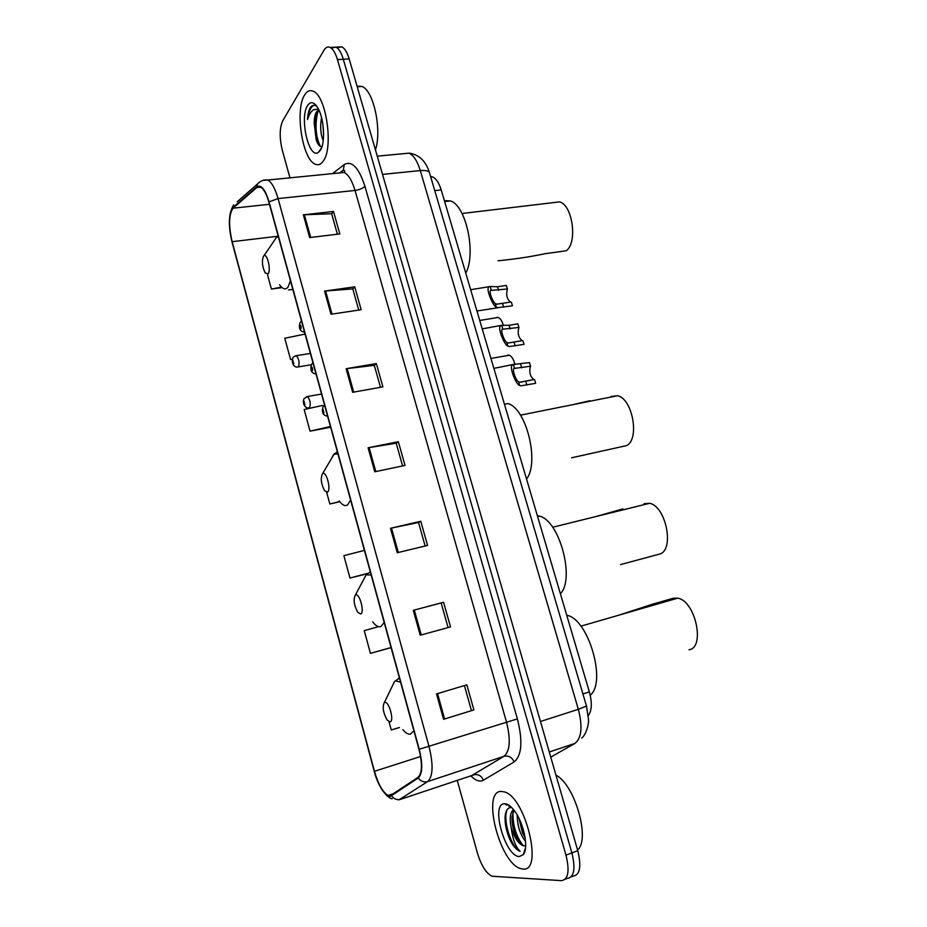 <?xml version="1.0" encoding="UTF-8"?>
<svg xmlns="http://www.w3.org/2000/svg" width="927" height="927" viewBox="0 0 927 927"><rect width="100%" height="100%" fill="white"/><g stroke="black" fill="none" stroke-linecap="round" stroke-linejoin="round"><path stroke-width="1.39" d="M430.603 176.536L432.677 176.953C436.188 178.61 439.027 182.943 441.206 189.931L589.363 691.901C592.237 702.678 591.901 710.557 588.355 715.54M507.046 804.23L506.93 805.215M571.125 876.919L573.141 876.131C580.012 874.972 581.565 866.502 577.776 850.696L349.178 58.922C347.243 52.468 344.809 48.436 341.901 46.837L336.999 47.729M565.261 879.19L567.336 878.39C574.161 877.243 575.69 868.761 571.901 852.921L343.314 59.258C341.379 52.793 338.969 48.76 336.072 47.138L331.171 48.065M522.955 869.051C543.743 872.365 525.574 797.069 504.45 791.925L501.055 791.415C481.472 791.09 499.549 862.991 520.58 868.587L522.955 869.051C543.743 872.365 525.574 797.069 504.45 791.925L501.055 791.415C481.472 791.09 499.549 862.991 520.58 868.587L522.955 869.051M323.233 161.124C333.662 148.216 326.385 96.095 313.338 91.309C309.966 89.745 307.057 90.985 304.589 95.041C294.74 109.907 302.353 159.34 315.087 164.114C318.135 165.527 320.846 164.531 323.233 161.124C333.662 148.216 326.385 96.095 313.338 91.309C309.966 89.745 307.057 90.985 304.589 95.041C294.74 109.907 302.353 159.34 315.087 164.114C318.135 165.527 320.846 164.531 323.233 161.124M390.047 795.841L388.042 795.436C382.724 792.168 378.193 784.126 374.45 771.299L232.144 241.692C228.517 225.574 228.818 214.415 233.059 208.204L256.802 187.521L260.788 187.196C263.905 189.189 266.605 194.16 268.876 202.121L418.981 749.294C422.538 763.871 422.225 773.222 418.031 777.336L390.047 795.841M390.221 796.49L418.251 778.008C422.561 773.79 422.886 764.207 419.224 749.259L269.05 201.843C265.168 189.224 261.032 184.23 256.663 186.883L232.932 207.602C228.598 213.975 228.285 225.412 232.005 241.924L374.241 771.322C378.934 786.907 384.265 795.296 390.221 796.49M505.69 804.462L505.783 803.86M567.336 878.39C574.161 877.243 575.69 868.761 571.901 852.921L343.314 59.258C341.379 52.793 338.969 48.76 336.072 47.138L341.901 46.837M457.254 780.407L477.393 852.967C481.275 865.563 486.154 873.315 492.028 876.224L561.495 880.65C568.286 879.526 569.781 871.032 565.991 855.157L337.44 59.595C335.504 53.117 333.094 49.073 330.221 47.451C327.857 46.327 325.771 47.242 323.998 50.197L282.7 120.869C279.502 128.1 279.363 137.868 282.295 150.186L289.966 177.833M324.543 291.101L354.728 286.837L361.171 309.711L330.985 314.241L324.543 291.101L325.574 290.985L332.005 314.079M303.349 214.855L333.5 211.46L339.827 233.928L309.676 237.579L303.349 214.855L304.38 214.774L310.696 237.463M390.487 528.297L420.765 521.264L427.567 545.412L397.277 552.747L390.487 528.297L391.518 528.077L398.309 552.504M413.291 610.325L443.581 602.295L450.51 626.895L420.209 635.238L413.291 610.325L414.311 610.059L421.24 634.96M436.524 693.906L466.837 684.844L473.894 709.908L443.581 719.294L436.524 693.906M346.13 368.726L376.35 363.569L382.909 386.86L352.677 392.295L346.13 368.726L347.15 368.575L353.697 392.109M368.1 447.776L398.355 441.704L405.029 465.412L374.775 471.785L368.1 447.776L369.131 447.59L375.794 471.565M305.076 334.068L284.786 338.262L290.568 359.525L292.376 359.224M267.579 274.937L271.414 289.073L282.04 287.613M364.415 550.383L343.882 555.679L349.966 578.031L367.115 573.79M378.575 626.664L364.253 630.627L370.441 653.361L391.09 647.637M389.027 721.739L391.264 729.978L399.398 727.533M322.457 405.447L304.16 409.537L310.035 431.148L330.626 427.22M326.675 492.353L329.827 503.975L339.861 501.785M398.355 441.704L396.223 443.28M402.596 465.933L396.211 443.21L369.131 447.59M376.35 363.569L374.323 365.435M380.476 387.301L374.299 365.342L347.15 368.575M473.894 709.908L443.581 719.294M443.581 602.295L414.311 610.059M420.765 521.264L418.529 522.527M425.134 546.003L418.517 522.492L391.518 528.077M333.5 211.46L331.681 213.882M337.405 234.218L331.646 213.743L304.38 214.774M354.728 286.837L352.816 288.981M358.749 310.07L352.781 288.876L325.574 290.985M329.827 503.975L339.676 501.553M349.966 578.031L367.382 573.442M370.441 653.361L391.067 647.544M310.035 431.148L330.429 426.49M290.568 359.525L292.399 359.131M271.414 289.073L281.484 287.103M441.229 603.234L448.077 627.567M464.404 685.574L471.403 710.453M525.563 841.496C520.059 834.52 517.278 825.702 517.22 815.053M525.18 838.054L522.411 832.77L518.958 818.286M510.893 807.579C507.602 807.765 505.678 810.673 505.122 816.305C504.752 823.535 506.293 831.183 509.746 839.248L511.472 842.747C514.369 847.429 517.243 850.279 520.07 851.31L520.14 851.334C515.632 847.035 512.654 839.144 511.194 827.66C514.23 837.324 518.123 843.303 522.886 845.586L524.149 845.806L523.048 845.517C520.464 844.196 517.996 840.893 515.644 835.609C512.979 829.12 511.774 822.863 512.04 816.838L513.987 810.186M511.194 827.66C509.398 818.761 510.151 812.712 513.465 809.526M519.421 856.513L523.164 854.717C529.224 848.472 523.558 821.531 513.72 809.862C510.371 805.725 507.312 803.697 504.543 803.779C490.163 803.338 505.227 857.127 519.421 856.513M524.149 845.806L525.667 845.609M577.579 849.989C590.638 839.306 574.613 784.312 555.968 775.146M520.14 851.334L520.082 851.31C511.808 848.541 502.249 820.302 507.196 809.572M522.886 845.586L523.048 845.517C516.038 836.131 512.677 825.018 512.955 812.179M524.415 833.86L520.661 822.029M511.472 842.747L509.769 839.283C506.802 832.33 505.215 825.354 505.03 818.379M508.853 806.363L509.769 805.841M520.302 843.35L516.513 836.351L512.005 817.544M525.053 837.232L523.222 833.419L519.224 818.842M689.062 649.781C705.609 647.614 695.25 600.638 677.695 598.158L673.199 598.251L652.005 604.369L618.541 615.273M384.74 702.434L384.288 702.654C382.214 707.058 383.199 712.875 387.231 720.105L390.035 721.89C394.589 721.403 388.969 700.789 384.74 702.434M590.221 695.215C606.803 682.411 588.564 619.491 567.324 615.412L566.745 615.25M620.557 564.578L659.607 554.079C674.786 550.29 666.049 506.015 649.56 503.303L644.091 503.651M622.874 508.888L595.621 516.617M355.528 594.983L355.354 595.088C353.152 599.387 353.963 605.134 357.776 612.341L360.696 613.987C364.948 612.596 359.467 592.48 355.528 594.983M560.383 593.732C575.25 578.993 559.41 520.476 539.572 516.165L537.347 515.655M571.588 457.787L626.246 445.69C640.001 440.221 632.805 398.633 617.556 395.713L611.113 396.501M589.873 400.742L572.434 404.751M322.526 473.627C320.371 478.031 321.043 483.72 324.566 490.696L327.555 492.098C331.391 489.804 326.339 470.649 322.654 473.535L322.526 473.627M526.536 479.027C539.746 462.538 526.246 408.112 507.926 403.616L504.473 404.288M498.008 260.788C515.053 259.12 530.707 256.756 545.006 253.708L566.258 250.765C577.764 242.7 572.654 204.983 559.549 201.889L553.234 202.642M263.419 256.234C261.681 261.24 262.271 266.825 265.192 272.99L268.193 273.801C271.217 270.255 267.289 253.291 263.998 255.667L263.419 256.234M465.771 273.152C476.42 254.01 466.154 205.504 450.487 200.927L444.357 200.614M318.865 109.954L316.466 111.889C314.983 114.403 314.23 118.181 314.207 123.198L316.223 114.299L319.097 110.44M323.21 140.788C320.545 134.125 319.989 126.408 321.553 117.625M323.616 134.67L322.851 124.033M316.733 106.223C314.531 104.809 312.526 105.052 310.73 106.964L310.348 107.544C308.749 110.267 307.81 114.241 307.532 119.49C308.934 114.809 310.916 111.564 313.465 109.757L318.471 109.131M320.232 150.452C325.736 143.164 324.102 117.196 317.382 107.196C313.732 101.785 310.464 101.252 307.567 105.562C299.224 117.775 308.969 159.861 318.425 152.352L320.232 150.452M314.207 123.198L316.269 140.209C317.752 144.183 319.398 146.339 321.182 146.663M375.447 149.931C382.063 130.047 373.697 90.591 361.982 86.454L357.034 86.13M307.532 119.49C308.529 111.889 310.603 107.161 313.732 105.319M320.36 146.396C315.62 136.385 314.786 124.774 317.845 111.588M318.042 143.986L317.463 142.468C314.763 134.021 314.183 125.064 315.713 115.597M507.706 355.134L509.282 355.215C511.889 356.374 513.767 359.479 514.914 364.52M496.49 317.416L498.193 317.463C500.464 318.448 502.191 321.124 503.373 325.481M530.545 366.235L513.998 368.459C511.901 369.549 516.119 380.881 518.517 381.762L520.024 382.26L533.882 379.56C530.012 376.42 528.9 371.982 530.545 366.235L529.456 362.608L513.373 364.462L493.871 368.378M534.566 379.676L535.655 383.315L521.078 385.817L519.607 385.423C516.385 385.308 508.877 367.057 512.272 365.064M518.923 327.44L502.272 329.282C500.221 330.325 504.439 341.391 506.814 342.445L508.344 343.036L522.133 340.649C518.402 337.59 517.336 333.187 518.923 327.44L517.845 323.847L509.039 325.296L501.716 325.307L482.214 328.876M523.512 344.45L509.398 346.559L507.903 346.084C504.694 345.667 497.185 327.799 500.51 325.875M523.998 344.369L522.921 340.765M507.417 288.992L490.65 290.441C488.645 291.449 492.863 302.283 495.227 303.5L496.768 304.172L510.499 302.086C506.895 299.108 505.864 294.74 507.417 288.992L506.351 285.435L497.532 286.744L490.174 286.513L470.661 289.722M511.588 305.91L497.811 307.66L496.293 307.092C493.106 306.397 485.609 288.876 488.853 287.011M512.434 305.771L511.368 302.202M582.909 693.941L589.363 691.901M434.763 190.626L441.206 189.931M577.776 850.696L565.991 855.157M349.178 58.922L337.44 59.595M550.754 757.116L574.925 743.408L549.282 752.006M574.925 743.408C581.623 738.124 582.759 726.756 578.332 709.317L540.476 721.507M586.49 706.073L578.332 709.317L420.29 170.58L382.515 174.403M429.618 173.152L429.468 172.654C428.459 170.835 425.4 170.151 420.29 170.58C417.417 161.24 413.697 155.435 409.143 153.152L402.863 153.743M374.45 771.299L420.591 756.502M269.05 201.843L278.065 198.587L429.016 746.502C433.488 764.775 433.036 776.467 427.683 781.565L398.83 799.931M471.727 775.563L504.021 756.293C510.047 751.067 510.858 739.607 506.443 721.89L355.029 190.441C352.144 180.811 348.564 174.821 344.276 172.457L344.751 170.823L343.361 170.023L344.218 164.589C351.889 160.336 358.795 167.555 364.925 186.281L517.382 718.9C522.921 741.125 521.843 755.459 514.161 761.924L483.419 780.186C479.804 782.133 475.597 780.696 470.777 775.876M391.715 795.957C394.102 799.132 397.08 800.244 400.673 799.294L473.79 774.868C478.147 773.918 481.368 775.69 483.419 780.186M517.382 718.9L419.224 749.259M262.862 180.417L267.903 180.023C271.82 182.492 275.215 188.679 278.065 198.587L355.029 190.441C359.595 189.768 362.897 188.378 364.925 186.281M256.663 186.883L257.486 183.998L237.127 201.866M514.161 761.924C511.959 757.208 508.587 755.331 504.021 756.293L427.683 781.565C423.929 782.539 420.788 781.357 418.251 778.008M232.932 207.602L233.72 204.855C228.575 212.909 227.996 225.273 232.005 241.935L374.241 771.322C377.729 786.2 387.579 798.715 392.167 798.726M391.437 795.366L390.754 794.532M332.515 173.627L344.218 164.589M341.669 171.831L343.361 170.023L339.815 172.735M256.802 187.521L260.661 187.127M233.059 208.204L269.479 204.288M232.144 241.692L277.949 236.234M437.544 693.605L444.601 718.97M506.409 804.022L506.304 804.833M400.58 682.237L395.806 680.87L394.52 681.554L391.704 687.336M402.886 729.642C405.632 733.014 408.135 734.52 410.394 734.161L413.894 730.766M399.294 677.533L398.042 678.715M371.171 575.018L366.2 574.798L363.199 580.395M372.735 621.901C375.736 625.852 378.471 627.405 380.927 626.525L384.16 622.376M337.949 453.906L333.766 454.323L331.032 459.317M339.224 500.939C342.33 505.145 345.122 506.478 347.625 504.937L350.58 499.977M278.436 236.964L276.466 237.382L273.442 241.82M279.548 284.74C282.7 289.224 285.516 290.024 287.996 287.138L290.452 280.765M288.494 289.896L292.851 289.514M306.524 396.71L307.532 396.536C310.209 400.024 310.893 403.778 309.572 407.799L308.61 407.926C304.496 408.367 302.225 402.631 304.079 398.564L307.532 396.536L321.53 394.045M304.913 404.751L303.905 401.032L304.913 404.751M295.47 355.829L296.443 355.678C299.039 359.085 299.699 362.816 298.424 366.883L297.428 367.057C293.268 367.498 291.217 361.588 292.92 357.799C292.793 357.185 293.963 356.478 296.443 355.678L310.383 353.419M293.778 363.813L292.781 360.139L293.778 363.813M322.92 409.108L323.963 412.944L322.92 409.108M519.607 385.423L518.517 381.762M514.45 368.112L513.373 364.462M521.739 367.834L520.65 364.195M526.849 384.983L525.76 381.333M311.333 366.849C310.927 368.911 311.275 370.174 312.376 370.649C312.793 368.587 312.445 367.324 311.333 366.849M507.903 346.084L506.814 342.445M502.793 328.934L501.716 325.307M510.117 328.9L509.039 325.296M515.192 345.898L514.103 342.272M299.873 324.995C299.479 327.115 299.827 328.367 300.904 328.761C301.298 326.64 300.951 325.389 299.873 324.995M496.293 307.092L495.227 303.5M491.24 290.105L490.174 286.513M498.599 290.325L497.532 286.744M503.628 307.161L502.561 303.569M430.788 177.15L432.677 176.953M581.669 738.077C585.354 735.656 588.772 725.725 588.541 719.978L586.513 706.154L429.468 172.654C425.864 161.078 419.085 154.577 409.143 153.152L377.243 156.153M388.042 795.436L394.496 793.292M344.276 172.457L267.903 180.023C263.998 179.456 260.522 180.788 257.486 183.998M330.221 47.451L336.072 47.138M525.482 848.101L523.164 854.717M516.513 836.351L515.644 835.609M523.222 833.419L522.411 832.77M384.288 702.654L394.52 681.554L399.444 678.101M677.695 598.158L580.858 626.165M355.354 595.088L366.2 574.798L370.313 571.901M539.572 516.165L537.625 516.629M649.56 503.303L552.631 527.243M337.358 451.762L334.137 454.056L322.654 473.535M617.556 395.713L520.453 415.157M450.487 200.927L444.647 201.588M278.193 236.084L276.466 237.382L263.998 255.667M559.549 201.889L462.04 213.5M321.576 147.764L318.425 152.352M361.982 86.454L357.219 86.779M316.281 140.22L317.463 142.468M509.282 355.215L490.939 358.448M498.193 317.463L479.722 320.441M311.298 364.74L298.413 366.895M327.602 416.2C321.321 415.25 322.063 409.85 323.117 406.49L324.554 405.099M519.653 382.225L533.882 379.56M316.026 373.975C309.653 373.06 310.615 367.463 311.495 364.369L312.978 362.886M508.251 343.025L522.133 340.649M498.089 307.694L476.942 311.008M304.554 332.156C298.1 331.275 299.27 325.435 299.989 322.654L301.518 321.078M496.976 304.195L510.499 302.086"/></g></svg>
